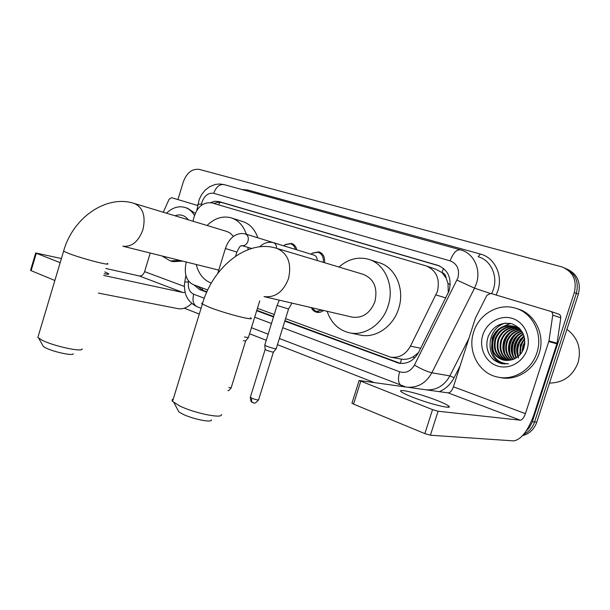 <?xml version="1.0" encoding="UTF-8"?>
<svg xmlns="http://www.w3.org/2000/svg" width="610" height="610" viewBox="0 0 610 610"><rect width="100%" height="100%" fill="white"/><g stroke="black" fill="none" stroke-linecap="round" stroke-linejoin="round"><path stroke-width="0.91" d="M323.529 310.459C321.363 312.152 319.083 312.762 316.689 312.274C314.264 311.664 312.457 310.116 311.268 307.608L316.087 311.458L319.739 312.297M285.556 318.656L390.53 357.14C398.993 358.291 405.642 354.616 410.469 346.129L437.4 291.496C440.191 278.778 436.363 270.222 425.917 265.823L211.883 202.871C202.726 201.879 196.58 207.301 193.454 219.127L193.095 221.262M448.304 293.052L448.007 283.452L446.162 278.19C445.872 275.278 444.484 273.387 441.991 272.502L443.531 268.392M441.991 272.502L446.162 278.19M391.002 357.231L401.411 359.153C405.253 359.74 409.089 359.008 412.909 356.964L418.483 352.671M441.678 272.411L435.784 269.231L427.328 266.311M186.195 262.178L185.516 266.227C184.456 275.461 187.11 281.629 193.492 284.725L207.751 289.979M257.443 308.294L274.256 314.493M312.442 253.097L318.9 251.846C323.208 253.478 325.084 257.1 324.535 262.712M285.617 244.419L291.458 243.405C294.264 244.29 296.041 246.44 296.788 249.848M284.794 321.119L398.917 363.209C407.305 364.322 413.877 360.708 418.635 352.366L449.189 290.711C451.949 278.114 448.114 269.643 437.683 265.289L218.952 201.575L214.827 201.254L210.633 202.596M177.937 199.592L183.328 181.81C186.82 172.638 192.173 168.505 199.379 169.412L562.191 266.982C573.042 271.763 577.083 280.287 574.307 292.548L532.08 422.478L529.358 427.618L526.034 431.217M373.488 382.279L277.474 344.68M266.257 340.288L249.574 333.754M199.295 314.058L184.304 308.195M567.003 269.048C577.327 273.997 581.124 282.369 578.387 294.173L536.777 422.166L534.581 421.929C532.591 427.671 528.992 431.788 523.769 434.289C528.992 431.788 532.591 427.671 534.581 421.929L576.358 293.364L534.581 421.929L532.355 421.685M564.936 268.133C575.299 273.097 579.103 281.507 576.358 293.364C579.103 281.507 575.299 273.097 564.936 268.133M193.995 284.916L199.546 289.521L206.737 292.182M256.703 310.704L273.501 316.933M213.881 203.458L217.945 202.245L221.933 202.573L439.764 266.051M206.912 291.801L202.604 290.2L197.457 286.189M400.572 363.446L284.923 320.692M273.631 316.506L256.833 310.284M536.777 422.166C534.223 429.257 529.495 433.748 522.61 435.639M412.68 397.232C430.164 404.194 454.435 409.996 448.487 405.886C446.634 404.514 442.654 402.638 436.554 400.267C419.428 393.526 395.806 387.8 401.365 391.841C403.058 393.13 406.832 394.922 412.68 397.232M432.528 409.607L359.122 380.495L448.167 392.893C450.203 392.764 451.957 390.728 453.413 386.793L475.419 318.077L486.94 295.27L490.775 293.418L550.403 311.298C552.111 311.954 552.889 313.235 552.751 315.141L548.954 340.944L557.075 343.209L533.903 414.693C527.978 430.957 521.207 439.688 513.589 440.885L430.401 435.22L424.857 433.618L432.528 409.607L438.071 411.232L520.299 420.199C522.198 419.97 523.906 417.789 525.423 413.649L548.954 340.944M550.632 311.375L558.47 314.043C560.155 314.691 560.925 315.95 560.788 317.825L557.075 343.209M360.739 381.281L353.541 404.102L424.857 433.618M353.541 404.102L352.023 402.996M566.957 329.339C577.929 337.688 581.62 348.821 578.036 362.736C572.729 376.065 563.213 382.844 549.488 383.065M473.68 331.939C478.919 314.493 497.882 303.063 514.672 307.958C532.301 312.244 543.418 334.005 536.891 352.793C531.691 369.767 513.795 380.678 497.989 377.132C478.827 373.701 467.054 351.063 473.68 331.939M517.181 308.759C534.65 313.143 545.607 334.73 539.141 353.35C533.963 370.239 516.121 381.105 500.36 377.575L499.003 377.323M493.825 360.007L501.534 363.621L508.526 363.812C498.751 363.438 493.109 358.146 491.599 347.952C493.467 354.448 497.539 358.527 503.814 360.182L512.019 359.786C517.661 358.001 521.588 354.158 523.799 348.264C526.407 336.491 522.473 328.332 511.988 323.811C501.046 321.783 493.109 326.037 488.168 336.583C485.263 345.87 487.146 353.678 493.825 360.007M527.063 349.553C522.976 362.485 508.694 370.041 496.982 365.825C485.209 361.791 478.743 347.395 482.823 334.951C486.742 322.454 500.368 314.623 512.263 318.405C524.211 321.996 531.333 336.674 527.063 349.553M515.297 326.8C506.178 326.022 499.72 330.002 495.915 338.748C493.337 349.08 496.509 356.309 505.446 360.449M514.954 326.663C505.667 325.687 499.079 329.659 495.183 338.565C492.59 349.095 495.884 356.377 505.065 360.403M516.647 327.425C508.206 327.364 502.266 331.382 498.82 339.488C496.326 349.034 499.041 356.049 506.956 360.54M516.312 327.257C507.703 327.021 501.633 331.039 498.095 339.305C495.579 349.042 498.408 356.118 506.575 360.533M517.943 328.188C510.212 328.737 504.798 332.755 501.695 340.22C499.308 348.996 501.572 355.752 508.488 360.487M517.623 327.982C509.716 328.393 504.165 332.412 500.978 340.044C498.568 349.004 500.94 355.828 508.099 360.518M519.186 329.072C512.187 330.162 507.299 334.12 504.531 340.944C502.274 348.958 504.112 355.401 510.036 360.281M518.881 328.836C511.699 329.804 506.674 333.777 503.829 340.769C501.534 348.966 503.479 355.493 509.647 360.35M520.376 330.101C514.108 331.649 509.762 335.508 507.345 341.661C505.225 348.905 506.651 354.989 511.615 359.908M520.086 329.827C513.628 331.268 509.152 335.157 506.643 341.486C504.485 348.92 506.01 355.096 511.218 360.014M521.512 331.283C515.984 333.212 512.187 336.903 510.128 342.37C508.153 348.836 509.19 354.501 513.246 359.381M521.23 330.971C515.519 332.816 511.584 336.552 509.434 342.195C507.421 348.851 508.557 354.631 512.835 359.526M522.579 332.648C517.852 334.829 514.619 338.306 512.88 343.072C511.073 348.706 511.752 353.899 514.909 358.657M522.32 332.282C517.387 334.417 514.016 337.955 512.194 342.896C510.341 348.745 511.111 354.059 514.489 358.855M523.41 334.318C519.621 336.628 517.021 339.778 515.602 343.765C514.001 348.562 514.337 353.19 516.624 357.666M523.22 333.868C519.186 336.163 516.418 339.404 514.924 343.598C513.269 348.6 513.689 353.381 516.19 357.94M524.127 336.362L518.302 344.452C516.944 348.379 516.983 352.328 518.409 356.309M523.959 335.813L520.086 339.633L517.631 344.284C516.045 348.996 516.365 353.564 518.576 357.994M524.684 338.985L520.971 345.138L520.33 354.372M524.562 338.253L520.299 344.963L519.827 354.936M524.844 343.072L523.609 345.809L522.633 350.963M524.882 341.752L522.953 345.641L521.977 352.107M521.253 330.46L513.795 326.266C504.074 324.741 497.135 328.653 492.979 338.001C490.341 349.149 493.993 356.553 503.944 360.213M522.762 332.907C520.452 329.507 517.227 327.227 513.079 326.06C503.349 324.535 496.403 328.454 492.247 337.818L491.599 347.952M518.957 327.86L515.663 326.861M519.209 328.096L515.32 326.731M518.134 327.608L517.021 327.463M518.759 327.692L518.157 327.547M517.791 327.471L516.685 327.303M519.331 328.226L518.325 328.18M519.14 328.066L518.004 327.989M520.071 328.996L519.583 329.034M519.872 328.782L519.278 328.805M524.829 343.262L522.762 350.712M523.151 340.876C520.948 344.52 519.926 348.531 520.086 352.908M520.704 339.884C518.294 343.727 517.211 347.974 517.455 352.618M518.218 338.901C515.618 342.934 514.482 347.403 514.802 352.305M515.877 357.399L516.098 357.994M515.709 337.917C512.911 342.141 511.714 346.823 512.125 351.97M513.17 336.941C510.173 341.341 508.923 346.228 509.419 351.627M508 334.989C504.607 339.724 503.258 345.016 503.936 350.887M510.212 323.361L500.551 327.806M497.287 331.077C493.116 336.43 491.568 342.477 492.628 349.233M501.641 362.607L504.516 364.017M524.73 344.276L523.205 349.789M524.707 339.16C521.413 343.598 520.01 348.6 520.513 354.151M523.098 337.223C518.485 342.675 516.876 348.92 518.271 355.95M520.589 336.346C515.801 341.92 514.154 348.31 515.641 355.516M518.05 335.477C513.094 341.165 511.401 347.7 512.987 355.081M515.48 334.593C510.356 340.395 508.626 347.075 510.303 354.639M510.265 332.808C504.79 338.84 502.983 345.809 504.851 353.716M510.639 323.452L502.03 327.051M499.476 329.179C493.307 335.652 491.347 343.186 493.597 351.772M502.32 362.874L504.706 364.033M505.827 323.056C486.109 327.517 484.454 359.137 503.197 363.903M486.986 347.403C488.671 356.034 493.574 361.455 501.695 363.651L501.733 363.659M211.342 419.893C212.219 423.02 192.745 419.123 182.71 414.091L178.783 411.803L177.632 409.615M173.248 399.108C171.928 399.527 171.692 400.274 172.554 401.365L179.66 405.924C194.376 413.214 222.932 419.009 221.369 414.541M250.435 317.703C257.207 321.668 226.745 314.051 209.855 307.463L202.352 304.077C212.89 266.524 247.629 239.128 276.231 248.209L276.963 248.422C287.989 253.47 291.839 263.543 288.507 278.64C283.307 291.931 275.14 297.916 264.008 296.597L352.115 317.116C362.637 318.435 370.247 313.227 374.944 301.508C377.895 287.745 373.907 278.663 362.981 274.256L277.275 248.522M338.985 267.05C347.837 259.242 357.468 256.589 367.876 259.097C384.719 263.215 394.861 285.838 388.12 305.869C382.6 324.306 364.551 336.438 349.21 332.755C338.443 330.018 331.093 322.865 327.151 311.306M370.079 259.814L378.482 262.544C395.188 266.646 405.261 288.934 398.62 308.637C393.183 326.769 375.318 338.68 360.098 335.035L349.21 332.755M73.177 353.686C73.917 356.232 54.153 352.138 45.91 347.974L43.394 346.51L42.631 345.168M38.278 336.049L37.858 337.467L42.403 340.38C54.473 346.396 83.433 352.481 82.106 348.851M233.462 236.459L230.336 233.218L227.08 231.548L134.673 203.58M207.049 225.487C214.453 218.288 222.36 215.704 230.778 217.717C238.152 219.974 243.352 225.487 246.379 234.255M248.087 247.416L247.942 249.703M232.158 218.159L242.269 221.407C249.604 223.656 254.789 229.108 257.816 237.763M134.108 203.404L134.452 203.511C143.083 207.629 145.904 216.359 142.915 229.703C138.417 241.697 131.722 247.195 122.823 246.204L218.769 270.108M211.319 283.139C203.763 280.211 198.746 274.065 196.267 264.717M273.524 242.719L313.952 255.102C316.148 255.88 317.238 257.687 317.223 260.516M310.947 254.187L312.236 253.219L317.985 252.243C321.996 253.752 323.765 257.123 323.292 262.338M245.433 233.965L287.478 246.997M283.772 245.723L285.289 244.602L290.535 243.787C293.044 244.564 294.683 246.448 295.454 249.437M318.938 251.854L319.373 251.991M276.33 348.569L275.133 348.699C270.787 347.746 267.34 346.602 264.793 345.275L264.816 344.955M276.139 348.798L273.501 352L272.624 352.107L266.631 350.346L265.144 349.393M322.042 310.116L316.087 311.458M248.461 337.543L244.473 337.01M248.285 337.757L245.7 340.906L243.337 340.677M104.188 273.738C107.917 274.454 109.373 274.454 108.565 273.738L104.745 271.892M163.305 212.25L169.084 199.287L171.57 197.678L197.655 205.501M191.715 303.444C187.285 307.676 182.764 309.423 178.15 308.683L98.37 293.082M61.412 258.548L35.7 252.967L36.303 253.257L31.125 270.665L54.862 280.493M31.125 270.665L30.561 270.26M36.303 253.257L60.176 262.674M103.677 275.423L183.076 292.541L185.127 292.236M105.774 268.469L139.271 275.956C141.657 276.155 143.434 274.713 144.6 271.633L150.212 253.104M166.461 213.203C172.211 207.751 178.242 205.783 184.548 207.316C188.627 208.506 191.914 211.19 194.407 215.368M185.448 207.598L187.476 208.239L195.215 213.302M174.956 215.772C180.324 213.889 184.777 215.238 188.33 219.821M179.126 260.394L170.243 260.912L162.359 256.169M182.093 261.141L173.217 261.652L170.243 260.912M445.887 297.939L436.005 294.95M400.434 363.407L401.411 359.153M412.909 356.964L414.686 357.925M202.367 290.108L202.672 288.111M448.007 283.452L450.279 284.603M218.632 204.853L219.798 202.2M420.694 348.257L410.469 346.129M439.383 265.891L437.683 265.289L439.383 265.884M282.735 327.745L399.626 371.772C405.818 373.533 410.751 371.307 414.426 365.085L457.935 277.832C459.795 269.414 457.195 263.756 450.142 260.859L213.698 193.317C208.437 192.554 204.541 195.482 201.994 202.093L201.315 205.356M450.142 260.859C453.055 253.02 456.516 249.353 460.519 249.841L461.412 250.115C473.924 253.676 481.199 269.529 476.41 283.604L474.542 288.164L489.883 293.311M197.77 204.823L197.861 204.274L201.529 204.068M241.865 189.504L247.439 189.962L480.352 254.027L478.171 256.719M480.352 254.027C494.596 257.527 503.189 275.171 497.829 290.833L496.159 295.034M491.652 293.677L493.376 289.445C498.027 275.804 490.859 260.386 478.575 256.871M460.108 365.893L454.076 377.735C450.607 384.33 445.704 388.959 439.36 391.643M574.307 292.548L578.387 294.173M457.004 280.127L474.542 288.164L431.834 372.786L449.883 375.882L468.884 338.481M414.426 365.085C421.38 369.126 427.183 371.696 431.834 372.786C426.291 382.676 418.49 387.495 408.418 387.243M426.931 389.874C436.821 390.133 444.469 385.467 449.883 375.882L454.076 377.735M188.581 281.042L188.429 281.965C187.735 288.065 189.489 292.144 193.683 294.218L204.304 298.214M254.698 317.192L271.465 323.506M247.439 189.962L247.004 190.922M184.777 281.942L188.429 281.965M193.683 294.218C192.173 300.28 193.202 304.405 196.756 306.594L197.411 306.845M399.626 371.772C397.689 378.84 398.231 383.438 401.258 385.55L401.784 385.764M460.222 249.757L224.32 184.662C219.714 183.907 216.169 186.79 213.698 193.317M399.184 363.003L396.462 362.515M202.604 290.2L199.546 289.521M221.933 202.573L218.952 201.575M448.167 392.893L520.299 420.199M453.413 386.793L525.423 413.649M556.93 343.811L548.809 341.562M438.071 411.232L430.401 435.22M560.788 317.825L552.751 315.141M172.554 401.365L202.352 304.077C201.361 303.406 201.46 303.071 202.657 303.071M107.291 263.413C112.781 266.585 82.037 258.678 68.404 253.341L63.608 251.183L63.798 250.55M273.12 242.605L273.272 242.635C275.522 243.436 276.627 245.327 276.589 248.308M245.052 233.859L245.205 233.897C247.896 235.033 248.834 237.458 248.011 241.171C246.737 244.473 244.747 245.967 242.04 245.655L241.88 245.617M251.671 248.461L241.918 245.624C240.531 247.058 241.278 243.07 236.863 252.052L225.387 248.514M273.402 352.168L258.655 399.626C258.213 400.251 255.918 399.779 251.777 398.216L250.397 397.049M252.784 402.615L252.532 402.493C251.472 401.723 251.221 400.297 251.777 398.216M291.961 303.109L288.56 308.995L277.07 305.427M245.609 341.066L231.259 387.502C231.487 387.914 230.687 387.922 228.864 387.533M139.271 275.956L183.076 292.541M144.6 271.633L184.426 286.479M291.458 243.405L291.893 243.542M224.007 184.578L219.623 183.968L215.216 184.456L209.718 186.66L205.311 190.015L201.773 194.338L199.226 199.356L196.847 210.29M185.875 275.445L184.815 281.713C184.655 283.955 183.907 284.168 185.005 291.717C186.241 298.13 190.16 303.094 196.756 306.594L201.071 308.256M251.442 327.707L268.164 334.158M279.395 338.497L405.391 386.816M399.489 363.316L398.917 363.209M448.06 407.221L448.487 405.886M359.122 380.495L351.94 403.263M513.079 326.06L513.795 326.266M515.938 326.876L516.647 327.082M178.783 411.803L173.949 402.638M43.394 346.51L38.75 338.291M133.811 203.321C106.353 194.521 72.735 217.694 63.608 251.183L37.858 337.467M259.723 246.844C263.284 243.199 267.584 241.743 272.639 242.467L273.272 242.635M311.458 254.339L312.236 253.219M318.42 252.38L321.76 253.417M217.77 273.371L225.372 248.575C228.193 240.317 234.026 232.379 244.518 233.714L245.205 233.897M284.275 245.876L285.289 244.602M290.94 243.908L294.188 244.923M236.848 252.113L235.605 256.154M258.564 399.924C253.302 405.879 253.737 401.723 252.532 402.493C252.906 402.097 250.664 403.507 250.306 397.346L265.121 349.591M288.507 309.156L276.277 348.523M264.732 345.222L277.024 305.587L279.311 300.158M265.167 349.629L264.793 345.275M231.175 387.785C229.795 389.851 228.697 390.819 227.888 390.682M259.761 300.806L248.415 337.505M108.405 274.264L108.565 273.738M35.7 252.967L30.53 270.36"/></g></svg>
